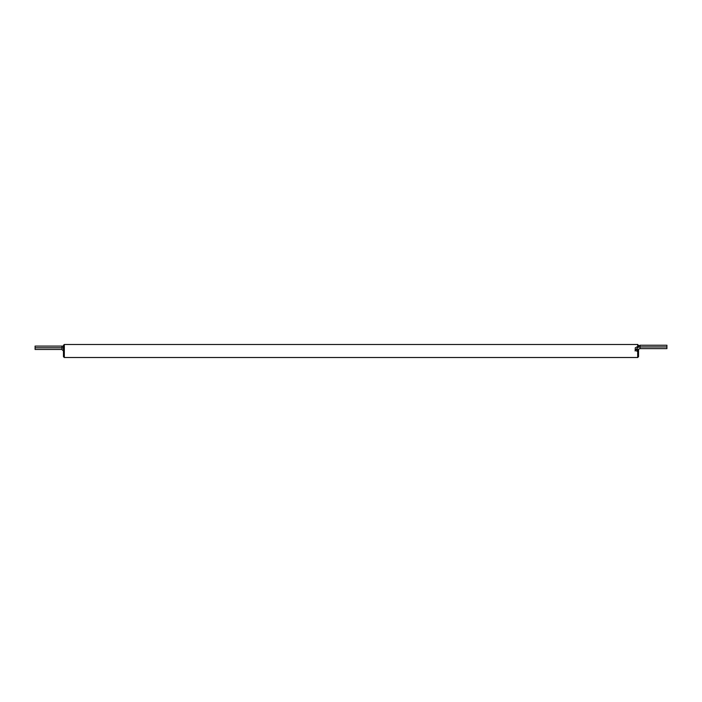 <?xml version="1.0" encoding="UTF-8"?>
<svg xmlns="http://www.w3.org/2000/svg" width="702" height="702" viewBox="0 0 702 702"><rect width="100%" height="100%" fill="white"/><g stroke="black" fill="none" stroke-linecap="round" stroke-linejoin="round"><path stroke-width="1.05" d="M640.075 345.244L666.9 345.244L666.9 346.928L640.075 346.928L640.075 345.244L635.301 347.78L635.17 351L637.249 348.069L636.749 351.29L638.539 349.087L638.539 356.669L637.688 355.817M638.495 349.219L640.075 348.622L666.9 348.622L666.9 346.928L640.075 346.928A4.072 4.072 0 0 0 637.89 347.569M640.075 348.622L640.075 346.928A4.072 4.072 0 0 0 637.249 348.069M61.925 349.464L35.1 349.464L35.1 347.78L61.925 347.78A3.22 3.22 0 0 1 63.461 348.166A3.22 3.22 0 0 0 61.925 347.78L61.925 349.464L63.461 351L63.461 356.669L64.312 357.52L64.312 344.48L63.461 345.331L63.461 356.669L64.312 355.817M61.925 346.095L35.1 346.095L35.1 347.78L61.925 347.78L61.925 346.095L63.461 346.34M637.688 345.761L637.688 344.48L638.53 345.454M638.539 356.669L637.688 357.52L637.688 349.622M63.461 348.446L63.461 345.331L64.312 346.183M637.688 344.48L64.312 344.48M637.688 357.52L64.312 357.52"/></g></svg>
